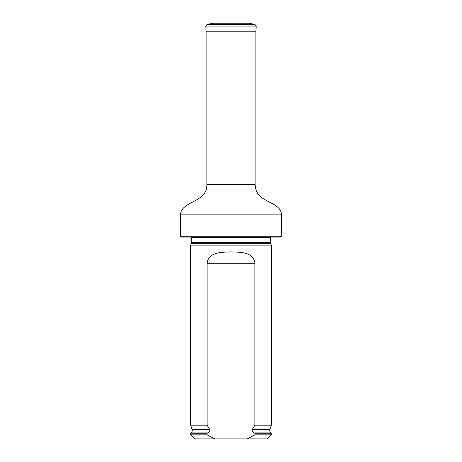 <?xml version="1.0" encoding="UTF-8"?>
<svg xmlns="http://www.w3.org/2000/svg" width="462" height="462" viewBox="0 0 462 462"><rect width="100%" height="100%" fill="white"/><g stroke="black" fill="none" stroke-linecap="round" stroke-linejoin="round"><path stroke-width="0.69" d="M180.538 236.249L281.462 236.249L280.653 237.058L181.347 237.058L180.538 236.249L180.538 214.853C180.642 200.93 207.363 202.847 206.878 184.575L206.878 31.814M191.487 243.318L270.513 243.318L271.356 245.131L190.644 245.131L191.638 242.637L191.522 237.058M214.807 438.9L207.092 434.863L190.644 434.863L194.681 438.9L267.319 438.9L271.356 434.863L271.356 433.246L254.909 433.246L254.909 434.863L271.356 434.863M254.909 434.863L247.193 438.9M190.644 434.863L190.644 433.246L207.092 433.246L207.802 432.911C209.557 432.195 210.164 431.006 209.609 429.348L207.092 425.173L207.092 263.294C208.379 251.957 221.656 252.165 230.994 251.957C240.344 252.171 253.592 251.94 254.909 263.294L254.909 425.173L252.391 429.348C251.842 431.006 252.443 432.195 254.198 432.911L254.909 433.246M207.092 434.863L207.092 433.246M207.092 425.173L190.644 425.173L190.644 245.131M252.391 429.348L269.918 429.348L271.356 425.173L254.909 425.173M271.356 425.173L271.356 245.131M206.173 31.814L255.827 31.814L256.225 26.103L205.775 26.103L206.173 31.814M206.878 184.575L255.122 184.575L255.122 31.814M180.538 214.853L281.462 214.853C281.474 207.426 273.596 204.343 268.052 201.415C262.312 198.175 255.734 195.328 255.122 184.575M270.513 243.318L270.362 242.637L191.638 242.637M270.362 242.637L270.362 237.659L191.638 237.659M207.802 432.911L191.06 432.911L190.644 433.246M269.918 429.348C269.513 430.751 269.854 431.935 270.94 432.911L254.198 432.911M209.609 429.348L192.082 429.348C192.487 430.751 192.146 431.935 191.06 432.911M254.909 263.294L207.092 263.294M223.134 23.204L238.866 23.204M254.926 24.405L248.943 23.244L213.057 23.244L207.074 24.405L254.926 24.405L256.225 26.103M281.462 236.249L281.462 214.853M270.362 237.659L270.478 237.058M270.94 432.911L271.356 433.246M192.082 429.348L190.644 425.173M223.562 23.129L224.33 23.146M238.438 23.129L223.908 23.1M237.67 23.146L238.092 23.1M255.122 32.126L255.827 31.814M207.074 24.405L205.775 26.103M213.848 23.244L213.057 23.244M248.152 23.244L213.444 23.204M248.943 23.244L248.556 23.204"/></g></svg>
